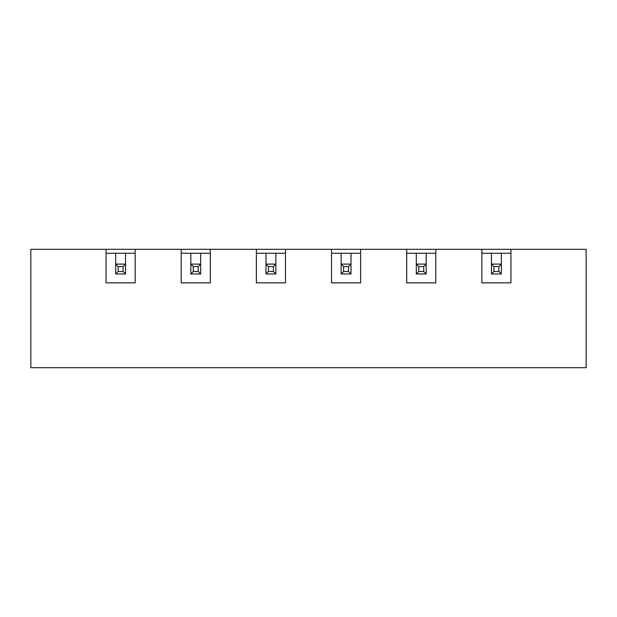 <?xml version="1.0" encoding="UTF-8"?>
<svg xmlns="http://www.w3.org/2000/svg" width="617" height="617" viewBox="0 0 617 617"><rect width="100%" height="100%" fill="white"/><g stroke="black" fill="none" stroke-linecap="round" stroke-linejoin="round"><path stroke-width="0.93" d="M118.14 271.511L123.068 271.511L123.068 266.583L125.536 264.115L125.536 273.979L115.672 273.979L115.672 264.115L118.14 266.583L118.14 271.511L115.672 273.979M123.068 271.511L125.536 273.979M115.672 264.115L125.536 264.115L125.536 253.263L115.672 253.263L115.672 264.115L115.672 253.263L106.055 253.263M123.068 266.583L118.14 266.583M493.932 271.511L498.86 271.511L498.86 266.583L501.328 264.115L501.328 273.979L491.464 273.979L491.464 264.115L493.932 266.583L493.932 271.511L491.464 273.979M498.86 271.511L501.328 273.979M481.846 253.263L491.464 253.263L491.464 264.115L501.328 264.115L501.328 253.263L501.328 264.115M498.86 266.583L493.932 266.583M418.773 271.511L423.702 271.511L423.702 266.583L426.17 264.115L426.17 273.979L416.305 273.979L416.305 264.115L418.773 266.583L418.773 271.511L416.305 273.979M423.702 271.511L426.17 273.979M416.305 264.115L416.305 253.263L416.305 264.115L426.17 264.115L426.17 253.263L426.17 264.115M423.702 266.583L418.773 266.583M343.615 271.511L348.543 271.511L348.543 266.583L351.011 264.115L351.011 273.979L341.147 273.979L341.147 264.115L343.615 266.583L343.615 271.511L341.147 273.979M348.543 271.511L351.011 273.979M341.147 264.115L341.147 253.263L341.147 264.115L351.011 264.115L351.011 253.263L351.011 264.115M348.543 266.583L343.615 266.583M268.457 271.511L273.385 271.511L273.385 266.583L275.853 264.115L275.853 273.979L265.989 273.979L265.989 264.115L268.457 266.583L268.457 271.511L265.989 273.979M273.385 271.511L275.853 273.979M265.989 264.115L265.989 253.263L265.989 264.115L275.853 264.115L275.853 253.263L275.853 264.115M273.385 266.583L268.457 266.583M193.298 271.511L198.227 271.511L198.227 266.583L200.695 264.115L200.695 273.979L190.83 273.979L190.83 264.115L193.298 266.583L193.298 271.511L190.83 273.979M198.227 271.511L200.695 273.979M190.83 264.115L190.83 253.263L190.83 264.115L200.695 264.115L200.695 253.263L200.695 264.115M198.227 266.583L193.298 266.583M106.055 249.322L135.154 249.322L135.154 282.856L106.055 282.856L106.055 249.322L30.85 249.322L30.85 367.678L586.15 367.678L586.15 249.322L510.945 249.322L510.945 282.856L481.846 282.856L481.846 249.322L435.787 249.322L435.787 282.856L406.688 282.856L406.688 249.322L360.629 249.322L360.629 282.856L331.53 282.856L331.53 249.322L285.47 249.322L285.47 282.856L256.371 282.856L256.371 249.322L210.312 249.322L210.312 282.856L181.213 282.856L181.213 249.322L210.312 249.322M256.371 249.322L285.47 249.322M331.53 249.322L360.629 249.322M406.688 249.322L435.787 249.322M481.846 249.322L510.945 249.322M181.213 249.322L135.154 249.322M135.154 253.263L125.536 253.263L125.536 264.115M510.945 253.263L491.464 253.263L491.464 264.115M406.688 253.263L435.787 253.263M331.53 253.263L360.629 253.263M256.371 253.263L285.47 253.263M181.213 253.263L210.312 253.263"/></g></svg>
